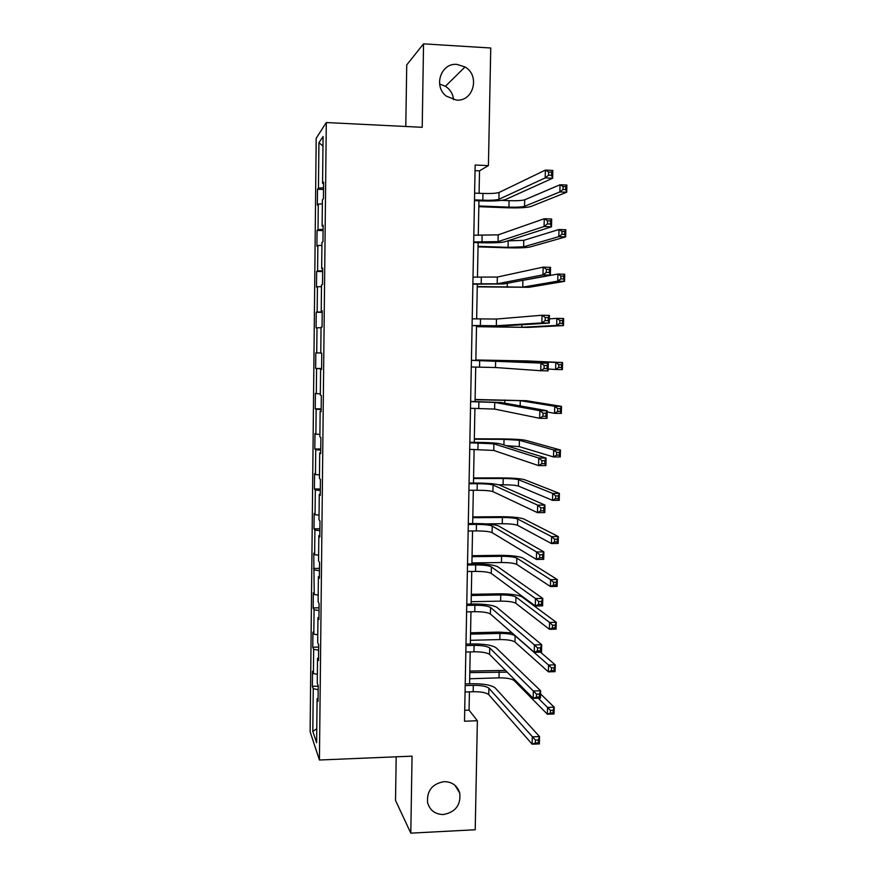 <?xml version="1.0" encoding="UTF-8"?>
<svg xmlns="http://www.w3.org/2000/svg" width="877" height="877" viewBox="0 0 877 877"><rect width="100%" height="100%" fill="white"/><g stroke="black" fill="none" stroke-linecap="round" stroke-linejoin="round"><path stroke-width="1.32" d="M444.058 781.626C452.093 781.769 457.323 785.573 459.745 793.049C460.962 805.009 455.536 812.168 443.466 814.525C435.145 814.393 429.84 810.403 427.559 802.543C426.737 790.769 432.24 783.797 444.058 781.626M439.618 84.104L445.417 86.275C450.241 89.432 452.96 93.905 453.584 99.704M456.983 64.394L464.996 66.959C480.388 75.499 473.481 101.864 456.336 100.088L446.338 96.152C433.019 86.33 440.967 62.629 456.983 64.394M396.196 756.807L395.527 800.449L410.809 833.15L475.213 829.752L477.373 720.741L469.063 710.151L469.414 691.854M316.191 138.237L310.118 731.736L319.425 760.008L326.299 122.539L316.191 138.237M326.299 122.539L422.21 127.308L423.547 43.85L406.731 64.909L405.788 126.485M318.088 698.498L317.101 698.816L318.055 701.337L318.219 685.671L317.266 683.249L317.529 658.298L318.494 660.534L318.658 644.792L317.693 642.666L317.956 617.594L318.932 619.546L319.096 603.727L318.132 601.885L318.395 576.693L319.371 578.36L319.535 562.464L318.559 560.918L318.833 535.606L319.809 536.976L319.984 521.015L318.998 519.754L319.272 494.321L320.258 495.406L320.423 479.357L319.436 478.393L319.71 452.85L320.697 453.628L320.872 437.502L319.886 436.845L320.149 411.17L321.146 411.653L321.322 395.461L320.324 395.099L320.598 369.305L321.596 369.48L321.771 353.201L320.774 353.146L321.048 327.231L322.056 327.099L322.232 310.754L321.223 310.995L321.497 284.959L322.506 284.521L322.681 268.088L321.673 268.647L321.947 242.49L322.966 241.734L323.142 225.225L322.122 226.102L322.396 199.813L323.427 198.75L323.602 182.153L322.572 183.348L323.076 136.516L318.932 142.688L322.966 146.075M317.101 698.816L316.63 742.753L312.804 731.396L313.253 688.686L312.355 686.34L318.219 686.154M318.932 142.688L318.45 188.116L317.507 189.224L317.342 205.086L318.285 204.1L318.022 229.61L317.079 230.421L316.915 246.207L317.858 245.505L317.595 270.894L316.652 271.421L316.487 287.141L317.43 286.735L317.167 312.004L316.224 312.234L316.071 327.877L317.003 327.757L316.74 352.916L315.808 352.861L315.643 368.439L316.575 368.603L316.323 393.641L315.391 393.302L315.227 408.814L316.158 409.252L315.895 434.181L314.975 433.567L314.81 449.002L315.731 449.726L315.479 474.534L314.558 473.646L314.404 489.004L315.314 490.002L315.062 514.7L314.152 513.538L313.988 528.831L314.898 530.103L314.646 554.692L313.736 553.244L314.229 594.496L313.33 592.786L313.166 607.936L314.076 609.756L313.823 634.115L312.925 632.142L312.76 647.226L313.659 649.309L313.407 673.558L312.519 671.311L312.355 686.34M479.083 193.291L479.522 170.84L488.412 165.61L475.159 165.019L464.514 721.223L477.373 720.741M318.515 658.013L317.529 658.298M313.407 673.558L317.353 674.325M313.659 649.309L318.603 650.197M318.954 617.353L317.956 617.594M313.823 634.115L317.781 634.805M314.076 609.756L319.031 610.545M319.392 576.496L318.395 576.693M314.229 594.496L318.198 595.088M314.481 570.017L319.447 570.708M319.831 535.441L318.833 535.606M314.646 554.692L318.625 555.207M314.898 530.103L319.875 530.684M320.269 494.2L319.272 494.321M315.062 514.7L319.053 515.139M315.314 490.002L320.313 490.473M320.708 452.762L319.71 452.85M315.479 474.534L319.48 474.874M315.731 449.726L320.741 450.087M321.157 411.127L320.149 411.17M315.895 434.181L319.908 434.444M316.158 409.252L321.168 409.515M321.607 369.305L320.598 369.305M316.323 393.641L320.335 393.817M316.575 368.603L321.607 368.746M316.74 352.916L320.774 353.003M317.003 327.757L321.037 327.79M322.221 311.05L321.223 310.995M317.167 312.004L322.21 311.993M317.43 286.735L321.475 286.669M322.681 268.746L321.673 268.647M317.595 270.894L322.659 270.774M317.858 245.505L321.914 245.352M323.131 226.233L322.122 226.102M318.022 229.61L323.098 229.368M318.285 204.1L322.352 203.848M323.591 183.523L322.572 183.348M318.45 188.116L323.536 187.766M423.547 43.85L490.747 48.005L488.412 165.61M410.809 833.15L412.047 756.149L319.425 760.008M469.579 683.797L470.193 651.907M470.346 644.014L470.971 611.773M471.124 604.056L471.749 571.453M471.903 563.911L472.539 530.958M472.681 523.569L473.328 490.265M473.47 483.052L474.117 449.386M474.26 442.348L474.917 408.309M475.049 401.458L475.718 367.046M475.849 360.37L476.518 325.718M476.649 318.932L477.318 284.28M477.461 277.253L478.129 242.644M478.272 235.365L478.941 200.811M312.804 731.396L316.783 728.754M313.253 688.686L318.176 689.684M475.049 170.642L479.522 170.84M464.722 710.304L469.063 710.151M317.507 189.224L323.525 189.465M317.079 230.421L323.087 230.618M316.652 271.421L322.648 271.585M316.224 312.234L322.21 312.365M315.643 368.439L321.607 368.526M315.227 408.814L321.179 408.868M314.81 449.002L320.752 449.013M314.404 489.004L320.324 488.993M313.988 528.831L319.897 528.776M313.582 568.471L319.48 568.395M313.166 607.936L319.053 607.827M312.76 647.226L318.636 647.073M474.49 199.868L482.821 200.197C490.879 200.427 496.239 200.12 498.925 199.287L545.198 177.91L545.373 170.094L552.828 170.423L552.653 178.228L505.47 199.539C501.403 200.8 493.367 201.25 481.352 200.91L474.479 200.636M474.621 193.115L482.953 193.444C491.01 193.685 496.382 193.357 499.057 192.48L545.373 170.094L548.64 172.035L548.574 175.159L551.556 175.29L551.633 172.166L548.64 172.035M551.556 175.29L552.653 178.228L545.198 177.91L548.574 175.159M551.633 172.166L552.828 170.423M478.842 205.974L508.923 207.136C516.619 207.345 521.826 207.071 524.534 206.314L559.866 191.942L560.041 184.751L566.882 185.036L566.717 192.216L530.76 206.555C526.66 207.696 518.877 208.101 507.399 207.783L478.831 206.676M501.611 200.384L509.066 200.68C516.761 200.899 521.968 200.603 524.676 199.803L560.041 184.751L563.078 186.56L563.012 189.443L565.753 189.564L565.818 186.68L563.078 186.56M565.753 189.564L566.717 192.216L559.866 191.942L563.012 189.443M565.818 186.68L566.882 185.036M473.69 241.942L498.048 241.635L544.08 226.507L544.255 218.735L551.688 219.02L551.512 226.781L504.582 241.855C500.537 242.743 492.523 243.028 480.541 242.721L473.679 242.501M473.821 235.211L498.191 234.861L544.255 218.735L547.511 220.785L547.434 223.909L550.416 224.008L550.493 220.894L547.511 220.785M550.416 224.008L551.512 226.781L544.08 226.507L547.434 223.909M550.493 220.894L551.688 219.02M472.889 283.819L497.193 283.797L542.962 274.852L543.137 267.123L550.559 267.342L550.372 275.06L503.705 283.973L472.878 284.159M473.01 277.121L497.325 277.055L543.137 267.123L546.382 269.283L546.305 272.385L549.276 272.462L549.353 269.371L546.382 269.283M549.276 272.462L550.372 275.06L542.962 274.852L546.305 272.385M549.353 269.371L550.559 267.342M478.053 246.349L508.079 247.336L523.635 246.81L558.802 236.658L558.967 229.511L565.797 229.752L565.632 236.9L529.861 247.018C525.783 247.818 518.011 248.081 506.566 247.785L478.053 246.865M507.619 240.879L523.777 240.331L558.967 229.511L561.993 231.418L561.927 234.28L564.667 234.378L564.733 231.517L561.993 231.418M564.667 234.378L565.632 236.9L558.802 236.658L561.927 234.28M564.733 231.517L565.797 229.752M477.274 286.549L522.758 287.141L557.739 281.155L557.904 274.041L564.722 274.238L564.547 281.342L528.963 287.305L477.274 286.856M519.546 280.947L557.904 274.041L560.918 276.047L560.852 278.897L563.582 278.974L563.659 276.123L560.918 276.047M563.582 278.974L564.547 281.342L557.739 281.155L560.852 278.897M563.659 276.123L564.722 274.238M472.089 325.499L496.327 325.751L541.854 322.922L542.03 315.238L549.43 315.402L549.243 323.087L502.828 325.893L472.089 325.619M472.221 318.833L496.47 319.042L542.03 315.238L545.264 317.507L545.187 320.598L548.158 320.664L548.224 317.573L545.264 317.507M548.158 320.664L549.243 323.087L541.854 322.922L545.187 320.598M548.224 317.573L549.43 315.402M471.3 366.981L495.472 367.518L540.747 370.741L540.923 363.089L548.3 363.21L471.42 360.294M471.42 360.348L540.923 363.089L544.146 365.479L544.069 368.548L547.029 368.592L547.105 365.523L544.146 365.479M547.105 365.523L548.3 363.21L548.125 370.85L540.747 370.741L544.069 368.548M548.125 370.85L547.029 368.592M470.5 408.276L494.617 409.077L539.651 418.296L539.826 410.688L547.182 410.754L501.227 402.499L470.631 401.414M470.631 401.666L494.76 402.433L539.826 410.688L543.038 413.188L542.962 416.246L545.911 416.268L545.987 413.22L543.038 413.188M545.987 413.22L547.182 410.754L547.007 418.351L539.651 418.296L542.962 416.246M547.007 418.351L545.911 416.268M476.507 326.562L521.87 327.274L556.676 325.433L556.84 318.351L563.648 318.504L563.472 325.575L528.075 327.406L476.496 326.683M549.342 318.888L556.84 318.351L559.855 320.456L559.789 323.295L562.508 323.35L562.574 320.511L559.855 320.456M562.508 323.35L563.472 325.575L556.676 325.433L559.789 323.295M562.574 320.511L563.648 318.504M548.169 369.009L555.623 369.491L555.788 362.442L562.574 362.552L527.318 360.94L475.849 359.976M475.849 360.03L521.135 360.842L555.788 362.442L558.792 364.646L558.726 367.463L561.444 367.507L561.51 364.679L558.792 364.646M561.51 364.679L562.574 362.552L562.398 369.59L555.623 369.491L558.726 367.463M562.398 369.59L561.444 367.507M547.16 411.971L554.571 413.33L554.746 406.314L561.51 406.38L526.43 400.712L475.093 399.473M475.082 399.715L520.258 400.657L554.746 406.314L557.728 408.605L557.662 411.423L560.37 411.445L560.447 408.627L557.728 408.605M560.447 408.627L561.51 406.38L561.335 413.385L554.571 413.33L557.662 411.423M561.335 413.385L560.37 411.445M469.721 449.364L493.773 450.449L538.566 465.599L538.741 458.035L546.075 458.046L500.361 443.861C496.404 442.984 488.489 442.479 476.639 442.359L469.853 442.326M469.842 442.797L493.904 443.828L538.741 458.035L541.931 460.644L541.854 463.681L544.803 463.681L544.869 460.644L541.931 460.644M544.869 460.644L546.075 458.046L545.9 465.61L538.566 465.599L541.854 463.681M545.9 465.61L544.803 463.681M506.172 445.659L519.25 446.623L553.53 456.95L553.694 449.967L560.447 449.989L525.553 440.309C521.552 439.509 513.878 439.037 502.554 438.917L474.325 438.785M474.314 439.213L504.034 439.355L519.392 440.287L553.694 449.967L556.676 452.357L556.61 455.152L559.318 455.163L559.383 452.368L556.676 452.357M559.383 452.368L560.447 449.989L560.282 456.961L553.53 456.95L556.61 455.152M560.282 456.961L559.318 455.163M468.932 490.276L477.132 490.254C485.058 490.309 490.331 490.769 492.929 491.624L537.48 512.65L537.645 505.13L544.968 505.086L499.506 485.025C495.56 483.797 487.667 483.139 475.849 483.052L469.074 483.063M469.063 483.731L477.263 483.72C485.189 483.775 490.462 484.225 493.06 485.036L537.645 505.13L540.835 507.849L540.758 510.863L543.696 510.842L543.773 507.827L540.835 507.849M543.773 507.827L544.968 505.086L544.792 512.606L537.48 512.65L540.758 510.863M544.792 512.606L543.696 510.842M498.805 484.784L503.08 484.773C510.655 484.828 515.764 485.255 518.384 486.044L552.499 500.35L552.663 493.411L559.394 493.389L524.676 479.73C520.686 478.601 513.034 477.987 501.732 477.899L473.569 477.932M473.558 478.546L503.212 478.513C510.787 478.568 515.895 478.985 518.526 479.741L552.663 493.411L555.623 495.889L555.558 498.673L558.265 498.662L558.331 495.878L555.623 495.889M558.331 495.878L559.394 493.389L559.23 500.318L552.499 500.35L555.558 498.673M559.23 500.318L558.265 498.662M468.154 530.991L476.332 530.925C484.247 530.958 489.498 531.517 492.085 532.613L536.395 559.449L536.571 551.973L543.872 551.885L498.651 526.003C494.716 524.424 486.856 523.613 475.049 523.558L468.296 523.613M468.285 524.479L476.463 524.413C484.378 524.457 489.629 525.005 492.216 526.057L536.571 551.973L539.739 554.79L539.673 557.794L542.6 557.75L542.666 554.757L539.739 554.79M542.666 554.757L543.872 551.885L543.696 559.351L536.395 559.449L539.673 557.794M543.696 559.351L542.6 557.75M485.748 523.865L502.258 523.733C509.822 523.766 514.909 524.293 517.529 525.29L551.458 543.543L551.622 536.636L558.342 536.571L523.799 518.965C519.831 517.518 512.201 516.761 500.92 516.706L472.813 516.904M472.791 517.704L502.389 517.496C509.954 517.54 515.04 518.044 517.66 519.009L551.622 536.636L554.582 539.202L554.516 541.975L557.213 541.942L557.279 539.18L554.582 539.202M557.279 539.18L558.342 536.571L558.178 543.466L551.458 543.543L554.516 541.975M558.178 543.466L557.213 541.942M467.375 571.519L475.542 571.398C483.435 571.409 488.675 572.078 491.252 573.405L535.321 606.007L535.496 598.563L542.775 598.421L497.796 566.783C493.883 564.865 486.044 563.889 474.271 563.878L467.529 563.966M467.507 565.04L475.674 564.931C483.567 564.941 488.807 565.588 491.383 566.882L535.496 598.563L538.653 601.49L538.588 604.472L541.504 604.417L541.58 601.436L538.653 601.49M541.58 601.436L542.775 598.421L542.6 605.854L535.321 606.007L538.588 604.472M542.6 605.854L541.504 604.417M471.925 562.913L501.436 562.519C508.978 562.53 514.065 563.144 516.674 564.36L550.438 586.527L550.603 579.653L557.301 579.544L522.922 558.035C518.976 556.27 511.368 555.371 500.109 555.338L472.056 555.7M472.045 556.687L501.567 556.314C509.12 556.336 514.196 556.928 516.805 558.112L550.603 579.653L553.551 582.306L553.486 585.069L556.171 585.025L556.237 582.262L553.551 582.306M556.237 582.262L557.301 579.544L557.136 586.406L550.438 586.527L553.486 585.069M557.136 586.406L556.171 585.025M466.608 611.861L474.753 611.697C482.624 611.686 487.853 612.453 490.418 614.01L534.257 652.302L534.422 644.902L541.69 644.716L496.952 607.377C493.049 605.119 485.233 603.99 473.481 604.012L466.75 604.143M466.728 605.415L474.885 605.251C482.756 605.24 487.985 605.996 490.55 607.509L534.422 644.902L537.579 647.939L537.502 650.909L540.418 650.833L540.484 647.862L537.579 647.939M540.484 647.862L541.69 644.716L541.515 652.115L534.257 652.302L537.502 650.909M541.515 652.115L540.418 650.833M471.168 601.699L500.624 601.129C508.156 601.129 513.22 601.841 515.819 603.266L549.408 629.291L549.572 622.451L556.259 622.308L522.056 596.93C518.121 594.847 510.535 593.806 499.298 593.806L471.311 594.321M471.289 595.494L500.756 594.957C508.287 594.957 513.352 595.647 515.95 597.04L549.572 622.451L552.51 625.202L552.444 627.943L555.13 627.888L555.196 625.137L552.51 625.202M555.196 625.137L556.259 622.308L556.095 629.138L549.408 629.291L552.444 627.943M556.095 629.138L555.13 627.888M465.84 652.017L473.964 651.797C481.824 651.764 487.031 652.641 489.585 654.417L533.194 698.366L533.359 690.999L540.605 690.769L496.108 647.785C492.227 645.187 484.422 643.904 472.703 643.959L465.994 644.124M465.961 645.593L474.095 645.384C481.955 645.362 487.163 646.217 489.717 647.96L536.505 694.135L536.428 697.094L539.333 696.996L539.41 694.047L536.505 694.135M539.41 694.047L540.605 690.769L540.44 698.125L533.194 698.366L536.428 697.094M540.44 698.125L539.333 696.996M512.004 632.865L498.498 632.109L470.565 632.777M470.543 634.137L499.945 633.424C507.454 633.402 512.508 634.192 515.106 635.792L548.553 665.051L555.229 664.854L540.418 652.137M470.423 640.309L499.813 639.574C507.323 639.552 512.376 640.353 514.963 641.986L548.399 671.859L548.553 665.051L551.49 667.89L551.425 670.62L554.1 670.532L554.165 667.803L551.49 667.89M554.165 667.803L555.229 664.854L555.064 671.65L548.399 671.859L551.425 670.62M555.064 671.65L554.1 670.532M465.073 691.986L473.185 691.723C481.024 691.668 486.22 692.644 488.763 694.65L532.131 744.178L532.306 736.855L539.53 736.57L495.275 688.006C491.405 685.069 483.622 683.643 471.925 683.72L465.227 683.928M465.194 685.595L473.306 685.343C481.155 685.288 486.351 686.252 488.895 688.215L535.43 740.1L535.365 743.038L538.259 742.918L538.335 739.98L535.43 740.1M538.335 739.98L539.53 736.57L539.366 743.893L532.131 744.178L535.365 743.038M539.366 743.893L538.259 742.918M505.459 670.412L469.82 671.058M469.798 672.604L507.169 672.133M469.677 678.754L499.002 677.855C506.5 677.8 511.543 678.699 514.119 680.541L547.38 714.207L547.544 707.432L554.198 707.202L540.539 693.882M538.237 698.191L550.46 710.359L550.394 713.078L553.069 712.979L553.135 710.26L550.46 710.359M553.135 710.26L554.198 707.202L554.034 713.966L547.38 714.207L550.394 713.078M554.034 713.966L553.069 712.979M482.953 193.444L482.821 200.197M499.057 192.48L498.925 199.287M509.066 200.68L508.923 207.136M524.676 199.803L524.534 206.314M482.131 235.496L481.999 242.216M498.191 234.861L498.048 241.635M481.309 277.351L481.177 284.049M497.325 277.055L497.193 283.797M508.211 240.901L508.079 247.336M523.777 240.331L523.635 246.81M507.323 283.282L507.235 287.349M522.9 280.684L522.758 287.141M480.486 319.02L480.366 325.674M496.47 319.042L496.327 325.751M479.675 360.48L479.544 367.101M495.615 360.842L495.472 367.518M478.864 401.754L478.743 408.342M494.76 402.433L494.617 409.077M506.424 325.674L506.402 327.187M521.925 324.731L521.87 327.274M505.7 360.502L505.678 361.116M521.135 360.842L521.113 361.872M504.867 400.011L504.801 403.135M520.258 400.657L520.149 405.898M478.064 442.83L477.932 449.397M493.904 443.828L493.773 450.449M504.034 439.355L503.913 444.957M519.392 440.287L519.25 446.623M477.263 483.72L477.132 490.254M493.06 485.036L492.929 491.624M503.212 478.513L503.08 484.773M518.526 479.741L518.384 486.044M476.463 524.413L476.332 530.925M492.216 526.057L492.085 532.613M502.389 517.496L502.258 523.733M517.66 519.009L517.529 525.29M475.674 564.931L475.542 571.398M491.383 566.882L491.252 573.405M501.567 556.314L501.436 562.519M516.805 558.112L516.674 564.36M474.885 605.251L474.753 611.697M490.55 607.509L490.418 614.01M500.756 594.957L500.624 601.129M515.95 597.04L515.819 603.266M474.095 645.384L473.964 651.797M489.717 647.96L489.585 654.417M499.945 633.424L499.813 639.574M515.106 635.792L514.963 641.986M473.306 685.343L473.185 691.723M488.895 688.215L488.763 694.65M499.134 671.727L499.002 677.855M514.152 679.171L514.119 680.541M459.745 793.049L454.955 785.288M464.996 66.959L445.417 86.275"/></g></svg>
